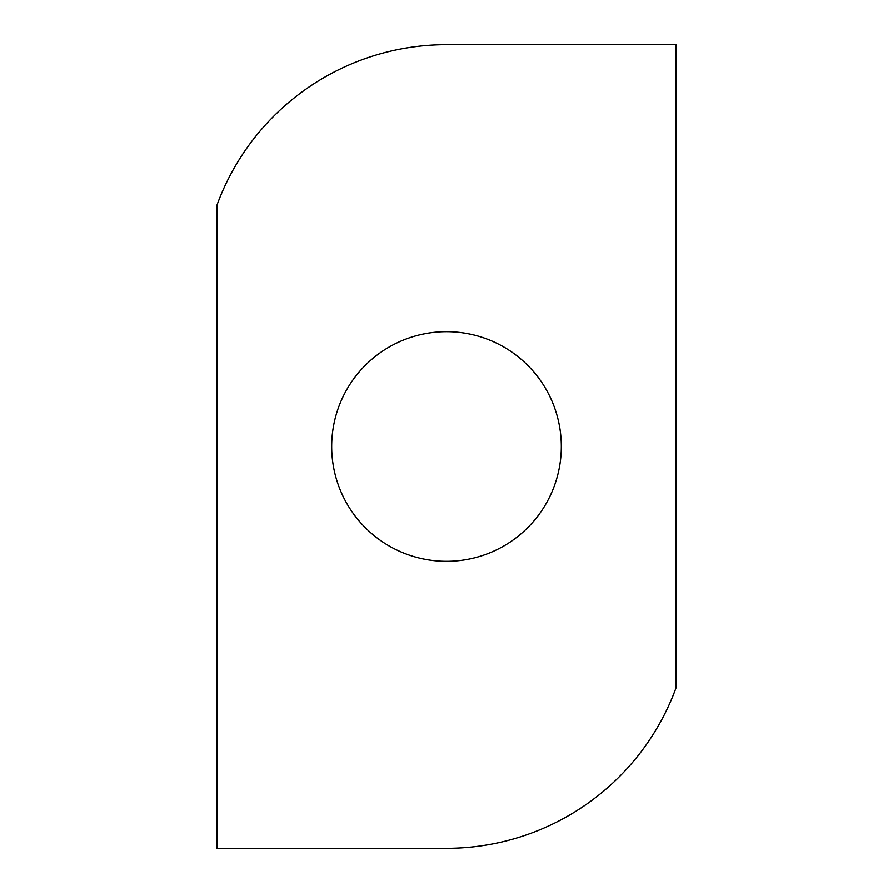 <?xml version="1.0" encoding="UTF-8"?>
<svg xmlns="http://www.w3.org/2000/svg" width="893" height="893" viewBox="0 0 893 893"><rect width="100%" height="100%" fill="white"/><g stroke="black" fill="none" stroke-linecap="round" stroke-linejoin="round"><path stroke-width="1.34" d="M216.876 205.39A244.392 244.392 0 0 1 446.5 44.65L676.124 44.65L676.124 687.61A244.392 244.392 0 0 1 446.5 848.35L216.876 848.35L216.876 205.39M561.317 446.5A114.817 114.817 0 0 1 389.091 545.936A114.817 114.817 0 0 1 389.091 347.064A114.817 114.817 0 0 1 561.317 446.5"/></g></svg>
